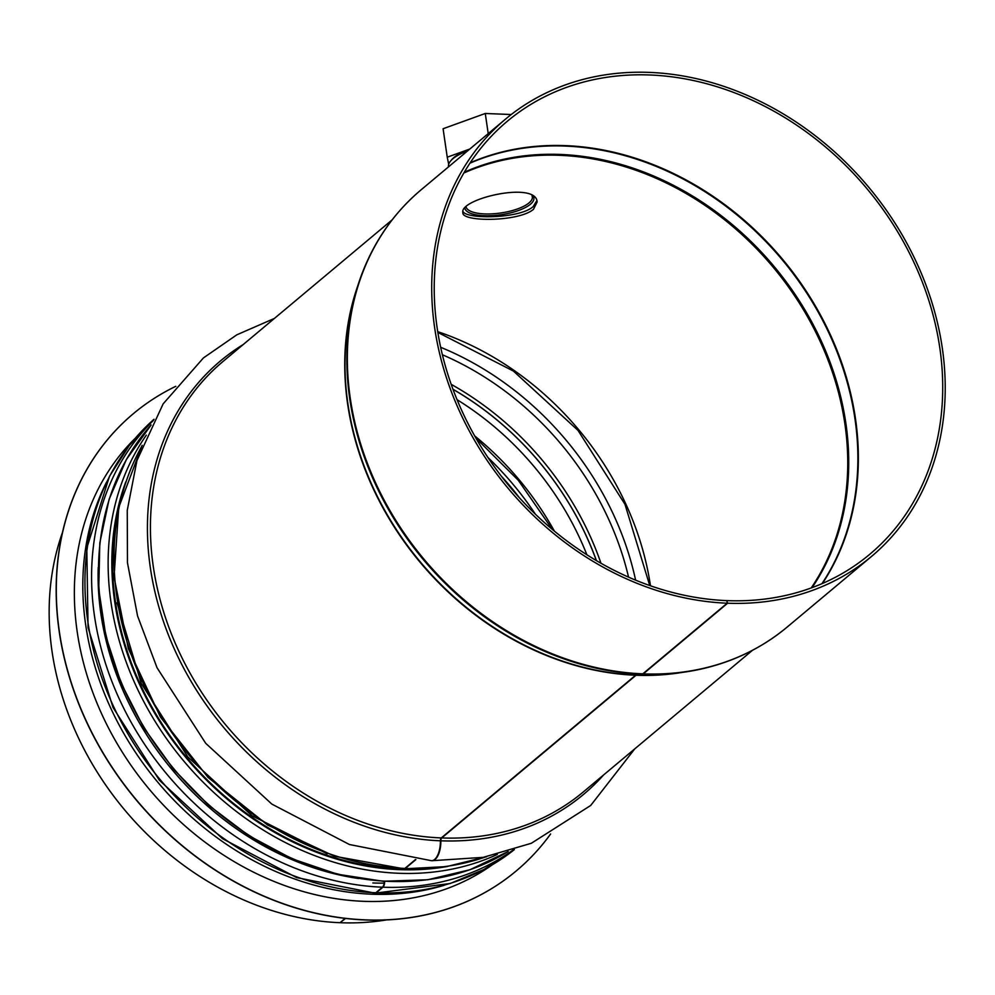 <?xml version="1.0" encoding="UTF-8"?>
<svg xmlns="http://www.w3.org/2000/svg" width="995" height="995" viewBox="0 0 995 995"><rect width="100%" height="100%" fill="white"/><g stroke="black" fill="none" stroke-linecap="round" stroke-linejoin="round"><path stroke-width="1.49" d="M533.494 209.298C519.004 221.935 461.966 222.109 462.886 212.818C458.596 198.789 536.479 180.717 537.126 201.985L533.494 209.298M462.974 211.45C466.294 219.485 519.539 218.763 533.109 206.686L536.79 200.716M384.655 881.346A5.56 2.525 92.2 0 1 382.888 887.204L376.247 892.764A5.56 2.525 92.2 0 1 375.264 893.149A5.56 2.525 92.2 0 1 375.053 893.112M415.86 859.605L405.313 868.436A5.56 2.525 92.2 0 1 404.331 868.809A5.56 2.525 92.2 0 1 404.119 868.784M726.86 600.968L727.631 603.219L643.268 673.864A5.56 2.525 92.2 0 1 642.484 674.237L636.427 675.07A2.774 1.269 -87.8 0 0 636.041 675.257L441.73 837.939A2.774 1.269 -87.8 0 0 440.847 840.812A18.059 8.209 92.2 0 1 431.929 860.712A18.059 8.209 92.2 0 1 431.693 860.7M727.258 600.632A282.356 232.594 -129.9 0 0 869.729 554.314A282.356 232.594 -129.9 0 0 866.819 188.515A282.356 232.594 -129.9 0 0 507.226 121.328A282.356 232.594 -129.9 0 0 462.053 411.184A282.356 232.594 -129.9 0 0 726.81 600.619L727.196 603.206L642.82 673.839A5.56 2.525 92.3 0 1 642.049 674.212L635.992 675.045A2.774 1.256 -87.7 0 0 635.606 675.232L441.295 837.927A2.774 1.256 -87.7 0 0 440.399 840.8A18.059 8.196 92.3 0 1 431.457 860.7L349.444 844.519L271.846 804.097L205.704 743.302L157.036 667.744L137.546 615.893L127.472 562.809L127.248 510.385L136.949 460.561L163.143 403.87L203.428 357.926L236.822 334.817L274.409 318.425M415.45 859.568L404.878 868.411A5.56 2.525 92.3 0 1 403.895 868.797L334.469 856.235L267.543 824.992L208.054 777.431L160.469 717.134L128.318 648.578L114.052 576.901L118.753 507.425L142.148 445.35M384.232 881.321A5.56 2.525 92.3 0 1 382.453 887.192L375.812 892.751A5.56 2.525 92.3 0 1 374.829 893.124L296.697 877.615L222.544 838.71L159.324 780.167L113.032 707.507L88.057 627.621L86.801 548.034L109.5 476.282L129.263 445.536L154.051 419.256A280.677 231.226 -129.9 0 0 113.753 706.898A280.677 231.226 -129.9 0 0 375.812 892.751M345.215 918.36L340.029 922.701A280.677 231.226 -129.9 0 1 62.411 532.648M727.196 603.206A285.13 234.882 -129.9 0 1 459.814 411.905A285.13 234.882 -129.9 0 1 505.435 119.201A285.13 234.882 -129.9 0 1 868.573 187.048A285.13 234.882 -129.9 0 1 871.508 556.441A285.13 234.882 -129.9 0 1 727.631 603.219M345.613 918.41L340.414 922.377M386.62 919.89A280.677 231.226 -129.9 0 1 340.464 922.726M133.33 413.709A298.189 245.641 50.1 0 0 133.268 413.758A298.189 245.641 50.1 0 0 136.34 800.092A298.189 245.641 50.1 0 0 516.106 871.035A298.189 245.641 50.1 0 0 516.169 870.986M175.816 386.309A298.189 245.641 50.1 0 0 133.392 413.659A298.189 245.641 50.1 0 0 136.464 799.992A298.189 245.641 50.1 0 0 516.231 870.936A298.189 245.641 50.1 0 0 550.621 833.972M135.183 438.322A278.737 229.621 50.1 0 0 149.287 789.246A278.737 229.621 50.1 0 0 492.276 864.829M448.459 166.899L448.446 166.849A45.161 15.335 -8.3 0 1 450.673 160.929A45.161 15.335 -8.3 0 1 452.936 158.715A45.161 15.335 -8.3 0 1 467.55 150.929M464.876 208.328A34.9 11.853 171.7 0 0 492.836 215.592A34.9 11.853 171.7 0 0 530.434 204.249A34.9 11.853 171.7 0 0 533.507 196.711M469.205 149.536A43.768 14.863 171.7 0 0 453.981 157.471A43.768 14.863 171.7 0 0 451.78 159.61L450.673 160.929M531.989 195.729A33.507 11.38 -8.3 0 1 532.337 196.873A33.507 11.38 -8.3 0 1 529.017 202.905A33.507 11.38 -8.3 0 1 493.296 213.776A33.507 11.38 -8.3 0 1 466.133 207.097M469.814 149.026L447.24 157.198L448.695 164.262M488.209 133.628L485.274 113.48L511.256 114.524M447.24 157.198L443.086 128.741L485.274 113.48M383.249 883.125A268.6 221.263 -129.9 0 1 372.864 882.963M501.256 476.07A275.603 227.034 -129.9 0 1 519.465 497.823M487.936 457.501A277.903 228.925 -129.9 0 1 535.409 514.204M474.627 435.86A270.951 223.203 -129.9 0 1 554.377 531.106M457.053 399.691A270.951 223.203 -129.9 0 1 586.888 554.775M452.986 389.331A275.553 226.997 -129.9 0 1 596.366 560.595M452.961 389.256A275.603 227.034 -129.9 0 1 596.44 560.633M451.17 384.331A277.903 228.925 -129.9 0 1 600.98 563.257M442.365 354.742A277.903 228.925 -129.9 0 1 628.554 577.137M440.648 347.28A281.983 232.283 -129.9 0 1 635.606 580.135M437.7 331.646A277.903 228.925 -129.9 0 1 650.469 585.781M463.832 173.018A277.903 228.925 -129.9 0 1 773.028 267.033A277.903 228.925 -129.9 0 1 811.223 587.946M464.279 172.234A278.165 229.148 -129.9 0 1 773.936 266.274A278.165 229.148 -129.9 0 1 812.069 587.647M469.914 163.205A282.219 232.482 -129.9 0 1 781.995 259.533A282.219 232.482 -129.9 0 1 821.945 583.692M470.175 162.794A282.356 232.594 -129.9 0 1 782.443 259.148A282.356 232.594 -129.9 0 1 822.405 583.493M642.82 673.839A285.13 234.882 -129.9 0 1 375.451 482.55A285.13 234.882 -129.9 0 1 421.072 189.846L505.435 119.201M871.508 556.441L787.144 627.086A285.13 234.882 -129.9 0 1 643.268 673.864M642.049 674.212A284.868 234.671 -129.9 0 1 357.802 285.752A284.868 234.671 -129.9 0 1 384.717 230.131M741.088 655.78A284.868 234.671 -129.9 0 1 681.6 672.496A284.868 234.671 -129.9 0 1 642.484 674.237M635.992 675.045A280.814 231.325 -129.9 0 1 355.8 292.12L357.802 285.752C370.239 246.947 391.321 214.982 421.072 189.846M787.144 627.086C757.17 651.949 721.984 667.085 681.6 672.496L674.983 673.354A280.814 231.325 -129.9 0 1 636.427 675.07M635.606 675.232A280.677 231.226 -129.9 0 1 357.976 285.242M682.135 672.421A280.677 231.226 -129.9 0 1 636.041 675.257M441.295 837.927A280.677 231.226 -129.9 0 1 178.093 649.611A280.677 231.226 -129.9 0 1 223.004 361.471L392.092 219.895M752.456 650.32L583.369 791.896A280.677 231.226 -129.9 0 1 441.73 837.939M440.399 840.8A282.717 232.905 -129.9 0 1 168.74 635.793A282.717 232.905 -129.9 0 1 243.24 344.519M603.604 774.956A282.717 232.905 -129.9 0 1 440.847 840.812M404.878 868.411A280.677 231.226 -129.9 0 1 161.6 717.146A280.677 231.226 -129.9 0 1 141.887 446.046M485.846 856.869A280.677 231.226 -129.9 0 1 405.313 868.436M354.606 877.851A276.025 227.382 -129.9 0 1 98.169 571.54M358.573 878.523A276.088 227.432 -129.9 0 1 98.206 567.536M382.453 887.192A280.677 231.226 -129.9 0 1 122.957 706.674A280.677 231.226 -129.9 0 1 153.441 420.425M513.097 850.004A280.677 231.226 -129.9 0 1 382.888 887.204M375.264 893.149L450.163 883.51L484.03 869.443L514.353 849.606A280.677 231.226 -129.9 0 1 376.247 892.764M106.589 482.077A278.737 229.621 50.1 0 0 157.757 782.169A278.737 229.621 50.1 0 0 444.18 885.289M117.335 514.577A276.51 227.78 50.1 0 0 414.057 868.983M447.725 866.434A277.344 228.477 -129.9 0 1 186.413 758.165A277.344 228.477 -129.9 0 1 125.768 481.891M146.327 435.163A280.13 230.765 50.1 0 0 183.453 760.653A280.13 230.765 50.1 0 0 497.351 854.419M151.091 424.977L126.415 459.454L109.139 499.216L99.811 542.947L98.741 589.214L105.93 636.477L121.141 683.217L143.889 727.892L173.416 769.06L208.751 805.365L248.738 835.601L292.082 858.809L337.355 874.195L383.075 881.259L427.763 879.754L469.926 869.742L508.196 851.509A280.13 230.765 -129.9 0 1 173.789 768.737A280.13 230.765 -129.9 0 1 151.078 425.014M475.933 438.136L518.308 480.299L552.349 529.427M437.825 332.417L513.408 371.06L577.971 430.362L624.984 504.328L649.735 585.52M431.929 860.712L483.259 857.342L531.305 843.287L590.707 805.465L634.773 748.849M404.331 868.809L446.606 866.595L486.58 856.732M327.206 853.785L252.021 815.726L187.856 756.959L141.29 683.465L117.037 602.759"/></g></svg>
